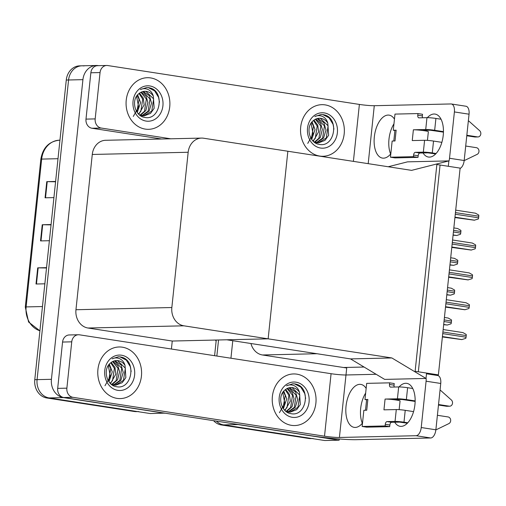 <?xml version="1.0" encoding="UTF-8"?>
<svg xmlns="http://www.w3.org/2000/svg" width="506" height="506" viewBox="0 0 506 506"><rect width="100%" height="100%" fill="white"/><g stroke="black" fill="none" stroke-linecap="round" stroke-linejoin="round"><path stroke-width="0.76" d="M364.061 367.033L343.511 367.501L346.718 368.001L339.412 437.475A10.866 0.86 6 0 1 324.517 436.191L72.896 397.311L63.705 397.52L311.664 435.837A32.605 2.574 -174 0 0 356.363 439.689L430.72 437.981L416.065 435.717L339.412 437.475M250.938 343.517A16.3 13.839 88.7 0 0 262.462 354.978L317.009 353.726L350.525 358.906L391.865 357.957L426.008 378.45L426.577 373.061L418.335 371.79L440.068 165.019L448.31 166.291L448.873 160.902L411.587 170.364L203.602 138.22A16.3 13.839 88.7 0 0 201.527 138.087A16.3 13.839 88.7 0 0 188.169 152.262L171.844 307.528A16.3 13.839 88.7 0 0 183.887 325.813L391.865 357.957M262.462 354.978L343.511 367.501M339.254 438.98L339.128 440.188L324.776 440.524L223.576 424.882A16.3 13.839 -91.3 0 1 216.359 421.112A16.3 13.839 -91.3 0 0 223.576 424.882L311.038 438.398A16.3 13.839 -91.3 0 0 313.106 438.531M216.853 356.047L218.541 339.975L216.853 356.047M230.938 358.223L232.779 340.709M339.128 440.188L237.928 424.553A16.3 13.839 -91.3 0 1 236.359 424.199M438.392 374.889L460.125 168.118L436.861 164.52L415.129 371.296L438.392 374.889L434.281 374.984M426.008 378.45L384.668 379.399L350.525 358.906L226.802 339.785L268.142 338.837L287.857 151.243L268.142 338.837L172.255 341.038L171.414 349.026M388.222 166.752L407.532 161.85L448.873 160.902M164.678 413.124L150.314 413.56L49.114 397.925A16.3 13.839 -91.3 0 1 37.077 379.639L68.569 79.986A16.3 13.839 -91.3 0 1 81.934 65.812A16.3 13.839 -91.3 0 1 84.002 65.944M164.665 413.231L63.465 397.596A16.3 13.839 -91.3 0 1 51.429 379.31L82.921 79.657A16.3 13.839 -91.3 0 1 96.285 65.476A16.3 13.839 -91.3 0 1 98.36 65.616L98.676 65.666M201.527 138.087L105.64 140.288A16.3 13.839 88.7 0 0 92.275 154.463L75.957 309.735A16.3 13.839 88.7 0 0 88 328.021L172.255 341.038M312.069 438.557L310.81 438.588A16.3 13.839 -91.3 0 1 308.742 438.449L221.28 424.939A16.3 13.839 -91.3 0 1 213.602 420.682M214.595 355.699L216.245 340.026M138.644 411.574A16.3 13.839 -91.3 0 1 136.576 411.441L49.114 397.925A16.3 13.839 -91.3 0 1 37.077 379.639L68.569 79.986A16.3 13.839 -91.3 0 1 81.934 65.812L96.285 65.476M46.52 267.984L38.159 267.851A4.345 0.342 -174 0 0 37.71 267.851L36.008 284.011L44.857 283.809M46.552 267.642L37.71 267.851M55.578 181.78L47.222 181.648A4.345 0.342 -174 0 0 46.767 181.648L45.066 197.808L53.914 197.606M55.616 181.445L46.767 181.648M51.049 224.879L42.694 224.746A4.345 0.342 -174 0 0 42.238 224.746L40.537 240.913L49.386 240.711M51.087 224.544L42.238 224.746M137.607 411.599L136.348 411.625A16.3 13.839 -91.3 0 1 134.273 411.492L46.818 397.975A16.3 13.839 -91.3 0 1 34.775 379.69L66.273 80.037A16.3 13.839 -91.3 0 1 79.638 65.862L81.934 65.812M443.667 324.707L447.304 325.035L451.061 323.802A2.72 1.417 98.8 0 0 451.314 322.664L451.485 321.044A2.72 1.417 98.8 0 0 451.466 319.912L448.189 318.04L444.426 317.458M442.377 336.952L461.757 339.589L465.798 338.35A2.72 1.417 98.8 0 0 466.051 337.211L466.222 335.592A2.72 1.417 98.8 0 0 466.209 334.46L462.927 332.594L443.155 329.539M427.374 117.658A21.739 11.36 98.8 0 1 435.065 114.084A21.739 11.36 98.8 0 1 443.231 135.298A21.739 11.36 98.8 0 1 428.43 157.043A21.739 11.36 98.8 0 1 423.048 152.964M145.292 129.106A25.812 21.916 88.7 0 0 148.574 129.321A25.812 21.916 88.7 0 0 169.871 104.951A25.812 21.916 88.7 0 0 150.668 77.924A25.812 21.916 88.7 0 0 147.385 77.709A25.812 21.916 88.7 0 0 126.089 102.085A25.812 21.916 88.7 0 0 145.292 129.106A25.812 21.916 -91.3 0 1 126.089 102.085A25.812 21.916 -91.3 0 1 147.385 77.709A25.812 21.916 -91.3 0 1 150.668 77.924A25.812 21.916 -91.3 0 1 169.871 104.951A25.812 21.916 -91.3 0 1 148.574 129.321A25.812 21.916 -91.3 0 1 145.292 129.106M319.754 156.069A25.812 21.916 88.7 0 0 323.037 156.278A25.812 21.916 88.7 0 0 344.333 131.908A25.812 21.916 88.7 0 0 325.137 104.887A25.812 21.916 88.7 0 0 321.854 104.672A25.812 21.916 88.7 0 0 300.551 129.043A25.812 21.916 88.7 0 0 319.754 156.069A25.812 21.916 -91.3 0 1 300.551 129.043A25.812 21.916 -91.3 0 1 321.854 104.672A25.812 21.916 -91.3 0 1 325.137 104.887A25.812 21.916 -91.3 0 1 344.333 131.908A25.812 21.916 -91.3 0 1 323.037 156.278A25.812 21.916 -91.3 0 1 319.754 156.069M95.179 118.897A8.153 6.92 88.7 0 0 101.194 128.043L92.01 128.252A8.153 6.92 -91.3 0 1 85.988 119.112L95.179 118.897L100.049 72.567L90.859 72.775A8.153 6.92 -91.3 0 1 97.538 65.691L106.728 65.476A8.153 6.92 88.7 0 0 100.049 72.567M85.988 119.112L90.859 72.775M92.01 128.252L161.585 139.005M390.626 154.026A21.739 11.36 98.8 0 1 393.965 123.812M451.333 103.977L465.988 106.241A8.153 4.257 98.8 0 1 469.049 114.198L454.394 111.934A8.153 4.257 -81.2 0 0 451.333 103.977A8.153 4.257 -81.2 0 0 450.935 103.951L374.282 105.71L368.197 163.653M448.803 161.566A8.153 4.257 -81.2 0 0 449.524 158.264L464.179 160.529L469.049 114.198M464.179 160.529A8.153 4.257 98.8 0 1 460.087 168.447M449.524 158.264L454.394 111.934M390.809 153.805A21.739 11.36 98.8 0 1 382.492 158.1A21.739 11.36 98.8 0 1 374.592 134.887A21.739 11.36 98.8 0 1 389.133 115.14A21.739 11.36 98.8 0 1 394.452 119.125M353.397 161.37L359.387 104.426L107.765 65.546A8.153 6.92 88.7 0 0 106.728 65.476M170.769 138.796L101.194 128.043M359.387 104.426A10.866 0.86 -174 0 0 374.282 105.71M399.07 386.926A21.739 11.36 98.8 0 1 406.767 383.352A21.739 11.36 98.8 0 1 414.933 404.566A21.739 11.36 98.8 0 1 400.126 426.311A21.739 11.36 98.8 0 1 394.743 422.232M116.987 398.374A25.812 21.916 88.7 0 0 120.27 398.589A25.812 21.916 88.7 0 0 141.572 374.219A25.812 21.916 88.7 0 0 122.37 347.192A25.812 21.916 88.7 0 0 119.087 346.977A25.812 21.916 88.7 0 0 97.791 371.353A25.812 21.916 88.7 0 0 116.987 398.374A25.812 21.916 -91.3 0 1 97.791 371.353A25.812 21.916 -91.3 0 1 119.087 346.977A25.812 21.916 -91.3 0 1 122.37 347.192A25.812 21.916 -91.3 0 1 141.572 374.219A25.812 21.916 -91.3 0 1 120.27 398.589A25.812 21.916 -91.3 0 1 116.987 398.374M291.456 425.337A25.812 21.916 88.7 0 0 294.739 425.552A25.812 21.916 88.7 0 0 316.035 401.176A25.812 21.916 88.7 0 0 296.832 374.155A25.812 21.916 88.7 0 0 293.55 373.94A25.812 21.916 88.7 0 0 272.253 398.311A25.812 21.916 88.7 0 0 291.456 425.337A25.812 21.916 -91.3 0 1 272.253 398.311A25.812 21.916 -91.3 0 1 293.55 373.94A25.812 21.916 -91.3 0 1 296.832 374.155A25.812 21.916 -91.3 0 1 316.035 401.176A25.812 21.916 -91.3 0 1 294.739 425.552A25.812 21.916 -91.3 0 1 291.456 425.337M63.705 397.52A8.153 6.92 -91.3 0 1 57.69 388.38L66.874 388.165L71.744 341.835L62.561 342.05A8.153 6.92 -91.3 0 1 69.24 334.959L78.424 334.751A8.153 6.92 88.7 0 0 71.744 341.835M57.69 388.38L62.561 342.05M362.321 423.294A21.739 11.36 98.8 0 1 365.661 393.08M426.501 373.782L437.684 375.509A8.153 4.257 98.8 0 1 440.745 383.466L426.09 381.201A8.153 4.257 -81.2 0 0 426.065 377.919M416.065 435.717A8.153 4.257 -81.2 0 0 421.226 427.532L435.875 429.796L440.745 383.466M435.875 429.796A8.153 4.257 98.8 0 1 430.72 437.981M421.226 427.532L426.09 381.201M362.511 423.073A21.739 11.36 98.8 0 1 354.194 427.368A21.739 11.36 98.8 0 1 346.287 404.155A21.739 11.36 98.8 0 1 360.835 384.408A21.739 11.36 98.8 0 1 366.154 388.393M376.148 374.288L345.984 374.984A10.866 0.86 -174 0 1 331.082 373.7L79.461 334.814A8.153 6.92 88.7 0 0 78.424 334.751M66.874 388.165A8.153 6.92 88.7 0 0 72.896 397.311M446.804 294.859L450.441 295.188L454.198 293.954A2.72 1.417 98.8 0 0 454.451 292.816L454.622 291.197A2.72 1.417 98.8 0 0 454.603 290.065L451.327 288.199L447.563 287.617M449.942 265.011L453.578 265.34L457.335 264.113A2.72 1.417 98.8 0 0 457.588 262.968L457.759 261.349A2.72 1.417 98.8 0 0 457.74 260.217L454.464 258.351L450.701 257.769M453.072 235.163L456.716 235.492L460.473 234.265A2.72 1.417 98.8 0 0 460.726 233.121L460.896 231.508A2.72 1.417 98.8 0 0 460.877 230.369L457.601 228.503L453.838 227.921M445.514 307.104L464.894 309.742L468.935 308.508A2.72 1.417 98.8 0 0 469.188 307.363L469.359 305.75A2.72 1.417 98.8 0 0 469.34 304.612L466.064 302.746L446.292 299.691M448.651 277.256L468.031 279.894L472.073 278.661A2.72 1.417 98.8 0 0 472.326 277.516L472.496 275.903A2.72 1.417 98.8 0 0 472.477 274.764L469.201 272.898L449.429 269.843M451.788 247.415L471.168 250.053L475.21 248.813A2.72 1.417 98.8 0 0 475.463 247.668L475.634 246.055A2.72 1.417 98.8 0 0 475.615 244.917L472.338 243.051L452.566 239.996M454.926 217.567L474.305 220.205L478.347 218.965A2.72 1.417 98.8 0 0 478.6 217.82L478.771 216.207A2.72 1.417 98.8 0 0 478.752 215.069L475.476 213.203L455.704 210.148M424.591 140.288A6.521 0.512 6 0 1 433.534 141.06L432.288 152.913A6.521 0.512 -174 0 0 423.345 152.142L424.591 140.288L412.251 140.573L413.383 129.795L425.723 129.517L426.969 117.664L418.93 117.847A2.72 1.417 98.8 0 1 418.804 117.841A2.72 1.417 98.8 0 1 417.779 115.185L417.95 113.572L422.529 114.28L422.358 115.893A2.72 1.417 98.8 0 0 422.567 117.765M433.534 141.06L441.864 142.344M465.703 146.032L476.399 147.682A3.472 2.947 -91.3 0 1 478.954 150.668A3.472 2.947 -91.3 0 1 477.19 154.33L464.887 160.294A5.433 4.611 -91.3 0 1 464.185 160.44M427.443 140.39L428.354 131.712A8.153 0.645 -174 0 0 422.023 130.415A8.153 0.645 -174 0 0 413.383 129.795M422.023 130.415L430.302 130.219L443.439 132.148M466.836 135.254L477.531 136.911L474.66 136.974L466.779 135.76M426.969 117.664A6.521 0.512 6 0 1 435.913 118.429L434.667 130.282L443.452 131.642M434.667 130.282A6.521 0.512 -174 0 0 425.723 129.517M394.908 130.51L393.282 130.257L396.154 130.194L395.022 140.972L392.15 141.035L390.455 157.195L395.034 157.904L418 157.379L418.171 155.759A2.72 1.417 98.8 0 1 419.885 153.033L427.924 152.85L435.679 153.944M396.154 130.194A8.153 0.645 -174 0 0 394.92 130.403L393.807 140.997M435.913 118.429L441.042 119.226M468.347 120.845A5.433 4.611 -91.3 0 1 468.999 121.2L479.669 130.712A3.472 2.947 -91.3 0 1 480.7 134.552A3.472 2.947 -91.3 0 1 477.974 136.936A3.472 2.947 -91.3 0 1 477.531 136.911M417.95 113.572L394.984 114.097L393.282 130.257M390.455 157.195L413.421 156.67L418 157.379M413.421 156.67L413.592 155.051A2.72 1.417 98.8 0 1 415.306 152.325L423.345 152.142M432.288 152.913L436.096 153.501M474.66 136.974A3.472 2.947 88.7 0 0 475.102 137.006L477.974 136.936M396.293 409.556A6.521 0.512 6 0 1 405.23 410.328L403.984 422.181A6.521 0.512 -174 0 0 395.047 421.409L396.293 409.556L383.946 409.841L385.079 399.07L397.425 398.785L398.671 386.932L390.632 387.115A2.72 1.417 98.8 0 1 390.499 387.109A2.72 1.417 98.8 0 1 389.481 384.452L389.652 382.84L394.231 383.548L394.06 385.161A2.72 1.417 98.8 0 0 394.269 387.033M405.23 410.328L413.56 411.618M437.399 415.299L448.101 416.95A3.472 2.947 -91.3 0 1 450.656 419.936A3.472 2.947 -91.3 0 1 448.885 423.598L436.589 429.562A5.433 4.611 -91.3 0 1 435.887 429.708M399.145 409.658L400.056 400.98A8.153 0.645 -174 0 0 393.719 399.683A8.153 0.645 -174 0 0 385.079 399.07M393.719 399.683L402.004 399.493L415.135 401.416M438.531 404.522L449.233 406.179L446.362 406.242L438.481 405.028M398.671 386.932A6.521 0.512 6 0 1 407.608 387.704L406.362 399.557L415.148 400.91M406.362 399.557A6.521 0.512 -174 0 0 397.425 398.785M366.603 399.778L364.984 399.531L367.856 399.462L366.723 410.239L363.852 410.303L362.151 426.469L366.73 427.172L389.696 426.647L389.867 425.027A2.72 1.417 98.8 0 1 391.587 422.301L399.626 422.118L407.374 423.212M367.856 399.462A8.153 0.645 -174 0 0 366.616 399.67L365.503 410.265M407.608 387.704L412.738 388.494M440.049 390.113A5.433 4.611 -91.3 0 1 440.694 390.474L451.371 399.987A3.472 2.947 -91.3 0 1 452.396 403.82A3.472 2.947 -91.3 0 1 449.67 406.204A3.472 2.947 -91.3 0 1 449.233 406.179M389.652 382.84L366.679 383.365L364.984 399.531M362.151 426.469L385.117 425.938L389.696 426.647M385.117 425.938L385.287 424.325A2.72 1.417 98.8 0 1 387.008 421.593L395.047 421.409M403.984 422.181L407.792 422.769M446.362 406.242A3.472 2.947 88.7 0 0 446.804 406.274L449.67 406.204M307.743 143.407L313.094 134.014L311.051 123.205M323.214 114.615L325.187 115.096C339.494 119.46 334.517 148.081 318.989 144.33C309.248 143.046 305.282 126.645 313.284 120.687A12.283 10.43 88.7 0 1 319.292 118.259A12.283 10.43 88.7 0 1 320.855 118.36A12.283 10.43 88.7 0 1 327.78 123.034C326.75 119.688 324.871 117.449 322.158 116.298C319.684 115.336 317.237 115.406 314.821 116.513L321.177 114.482L323.214 114.615M324.289 112.908A17.716 15.041 -91.3 0 1 337.375 132.781A17.716 15.041 -91.3 0 1 320.595 148.043A17.716 15.041 -91.3 0 1 307.515 128.17A17.716 15.041 -91.3 0 1 324.289 112.908M313.872 141.8L318.571 142.85L324.972 140.396L328.628 135.273L327.78 123.034M316.016 142.774L318.571 142.85M318.11 142.85L326.231 138.056L328.116 125.861L320.399 118.372L319.103 118.265M315.308 142.844L315.839 142.743M316.294 142.635L322.581 138.138L324.472 125.943L317.237 118.549M315.421 142.913L316.294 142.812M316.75 142.724L323.612 137.948L325.997 130.067L323.872 122.705L317.736 118.448M314.46 142.066L318.938 138.22L320.823 126.032L315.371 119.258M314.922 142.243L320.33 137.468L322.335 129.473L320.665 123.508L315.839 119.036M312.885 140.864L315.295 138.309L317.18 126.114L313.518 120.485M313.258 141.237L318.609 131.838L317.736 125.09L313.979 120.124M311.31 138.846L313.537 126.196L311.62 122.401M311.715 139.441L315.042 129.561L312.094 121.832M333.935 129.194L333.087 124.381L329.064 117.803L322.841 114.622L321.082 114.482M133.274 116.45L138.631 107.057L136.588 96.248M148.751 87.652L150.725 88.139C165.032 92.497 160.054 121.124 144.526 117.373C134.786 116.089 130.82 99.688 138.821 93.724A12.283 10.43 88.7 0 1 144.83 91.301A12.283 10.43 88.7 0 1 146.392 91.403A12.283 10.43 88.7 0 1 153.318 96.07C152.287 92.731 150.409 90.485 147.689 89.341C145.222 88.373 142.774 88.449 140.352 89.556L146.715 87.525L148.751 87.652M149.827 85.95A17.716 15.041 -91.3 0 1 162.913 105.824A17.716 15.041 -91.3 0 1 146.133 121.086A17.716 15.041 -91.3 0 1 133.053 101.206A17.716 15.041 -91.3 0 1 149.827 85.95M139.409 114.837L144.109 115.893L150.51 113.439L154.159 108.309L153.318 96.07M141.553 115.811L144.109 115.893M143.647 115.893L151.768 111.099L153.653 98.904L145.937 91.415L144.64 91.308M140.845 115.88L141.376 115.785M141.832 115.678L148.119 111.181L150.01 98.986L142.774 91.592M140.959 115.956L141.832 115.849M142.287 115.766L149.15 110.991L151.534 103.11L149.409 95.742L143.274 91.491M139.998 115.102L144.476 111.263L146.361 99.068L140.908 92.301M140.453 115.286L145.867 110.51L147.872 102.516L146.202 96.551L141.376 92.079M138.423 113.907L140.832 111.345L142.717 99.151L139.055 93.528M138.796 114.28L144.147 104.881L143.274 98.132L139.517 93.167M136.848 111.889L139.074 99.239L137.158 95.444M137.252 112.484L140.579 102.598L137.632 94.875M159.472 102.231L158.625 97.424L154.602 90.84L148.378 87.664L146.613 87.525M279.438 412.675L284.796 403.282L282.753 392.473M294.916 383.883L296.889 384.364C311.19 388.728 306.212 417.349 290.691 413.598C280.95 412.314 276.984 395.913 284.986 389.955A12.283 10.43 88.7 0 1 290.988 387.526A12.283 10.43 88.7 0 1 292.55 387.634A12.283 10.43 88.7 0 1 299.476 392.302C298.445 388.962 296.573 386.717 293.853 385.566C291.38 384.604 288.939 384.674 286.516 385.787L292.879 383.75L294.916 383.883M295.991 382.175A17.716 15.041 -91.3 0 1 309.071 402.049A17.716 15.041 -91.3 0 1 292.297 417.311A17.716 15.041 -91.3 0 1 279.211 397.438A17.716 15.041 -91.3 0 1 295.991 382.175M285.574 411.068L290.273 412.124L296.674 409.67L300.324 404.541L299.476 392.302M287.718 412.042L290.273 412.124M289.805 412.124L297.926 407.324L299.818 395.129L292.101 387.64L290.798 387.533M287.003 412.112L287.534 412.017M287.99 411.909L294.283 407.406L296.168 395.211L288.932 387.817M287.117 412.181L287.996 412.08M288.452 411.992L295.314 407.216L297.692 399.342L295.574 391.973L289.432 387.716M286.156 411.334L290.64 407.488L292.525 395.3L287.073 388.532M286.617 411.511L292.025 406.735L294.037 398.747L292.367 392.776L287.534 388.311M284.587 410.132L286.991 407.577L288.882 395.382L285.213 389.759M284.954 410.505L290.311 401.113L289.432 394.357L285.681 389.392M283.006 408.121L285.232 395.464L283.322 391.669M283.411 408.715L286.738 398.829L283.79 391.1M305.637 398.462L304.789 393.655L300.76 387.071L294.543 383.89L292.778 383.75M104.976 385.717L110.333 376.325L108.29 365.515M120.453 356.926L122.427 357.407C136.728 361.771 131.75 390.392 116.228 386.641C106.488 385.357 102.516 368.956 110.523 362.998A12.283 10.43 88.7 0 1 116.525 360.569A12.283 10.43 88.7 0 1 118.088 360.67A12.283 10.43 88.7 0 1 125.014 365.338C123.983 361.999 122.11 359.753 119.391 358.609C116.918 357.647 114.476 357.717 112.054 358.824L118.417 356.793L120.453 356.926M121.529 355.218A17.716 15.041 -91.3 0 1 134.609 375.091A17.716 15.041 -91.3 0 1 117.835 390.354A17.716 15.041 -91.3 0 1 104.748 370.481A17.716 15.041 -91.3 0 1 121.529 355.218M111.111 384.105L115.811 385.161L122.212 382.707L125.861 377.584L125.014 365.338M113.255 385.085L115.811 385.161M115.343 385.161L123.464 380.367L125.355 368.172L117.639 360.683L116.336 360.576M112.541 385.155L113.072 385.053M113.527 384.946L119.821 380.449L121.706 368.254L114.47 360.86M112.655 385.224L113.534 385.117M113.989 385.034L120.852 380.259L123.23 372.378L121.111 365.016L114.97 360.759M111.693 384.37L116.171 380.531L118.062 368.336L112.61 361.569M112.155 384.554L117.563 379.778L119.574 371.783L117.904 365.819L113.072 361.347M110.125 383.175L112.528 380.613L114.413 368.425L110.751 362.796M110.491 383.548L115.849 374.149L114.97 367.4L111.219 362.435M108.543 381.157L110.77 368.507L108.853 364.712M108.948 381.752L112.275 371.866L109.328 364.143M131.174 371.499L130.327 366.692L126.298 360.108L120.08 356.932L118.315 356.793M237.928 424.553L221.28 424.939M63.465 397.596L46.818 397.975M51.429 379.31L34.775 379.69M82.921 79.657L66.273 80.037M188.169 152.262L92.275 154.463M171.844 307.528L75.957 309.735M183.887 325.813L88 328.021M308.742 438.449L311.038 438.398M39.911 330.848L28.589 322.037L25.3 307.06A5.433 0.43 6 0 1 26.122 306.921A21.739 18.456 88.7 0 0 39.917 330.779M58.007 158.707L41.663 159.086A5.433 0.43 -174 0 0 40.841 159.226C42.808 147.695 49.019 141.351 59.48 140.187A21.739 18.456 88.7 0 0 41.663 159.086L26.122 306.921L42.466 306.541M134.273 411.492L136.576 411.441M40.992 240.9L42.694 224.746M45.521 197.802L47.222 181.648M36.464 283.999L38.159 267.851M443.686 324.479L447.304 325.035M443.996 321.531L451.314 322.664M444.167 319.918L451.485 321.044M442.421 336.553L462.041 339.583M442.731 333.606L466.051 337.211M442.895 331.993L466.222 335.592M324.517 436.191L331.082 373.7M446.823 294.631L450.441 295.188M447.133 291.684L454.451 292.816M447.304 290.071L454.622 291.197M449.96 264.783L453.578 265.34M450.27 261.836L457.588 262.968M450.441 260.223L457.759 261.349M453.098 234.936L456.716 235.492M453.408 231.988L460.726 233.121M453.578 230.375L460.896 231.508M445.558 306.706L465.178 309.735M445.868 303.758L469.188 307.363M446.033 302.145L469.359 305.75M448.695 276.858L468.316 279.888M449.005 273.91L472.326 277.516M449.17 272.298L472.496 275.903M451.833 247.01L471.453 250.046M452.143 244.069L475.463 247.668M452.307 242.45L475.634 246.055M454.97 217.163L474.59 220.199M455.28 214.221L478.6 217.82M455.444 212.602L478.771 216.207M417.779 115.185L422.358 115.893M413.592 155.051L418.171 155.759M415.306 152.325L419.885 153.033M389.481 384.452L394.06 385.161M385.287 424.325L389.867 425.027M387.008 421.593L391.587 422.301M216.125 341.17L215.499 340.045M25.3 307.06L40.841 159.226M59.48 140.187L59.955 140.175"/></g></svg>
